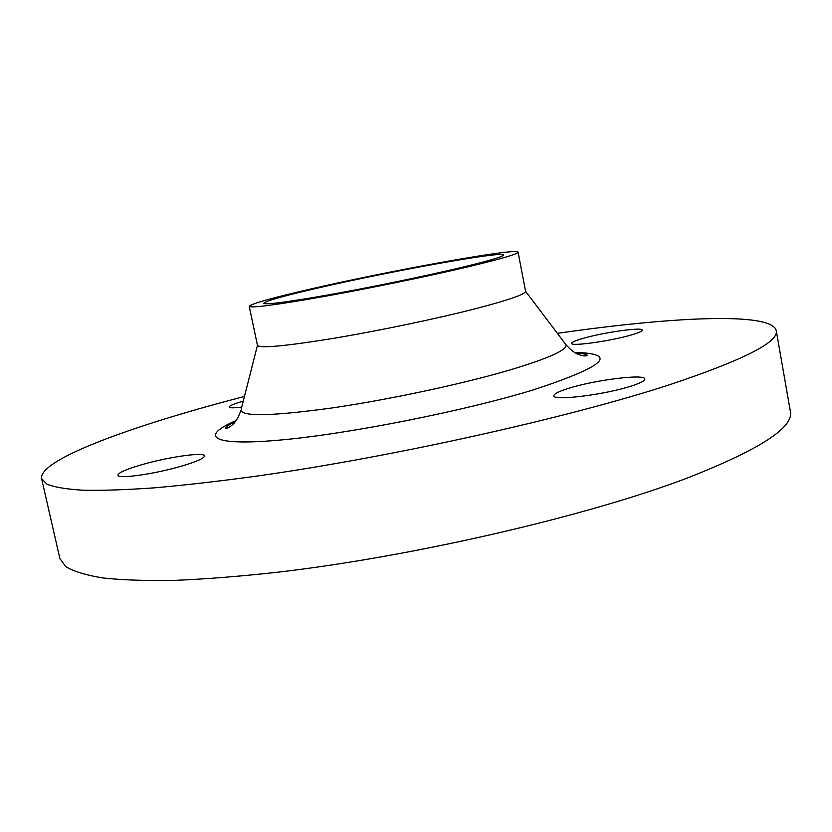 <?xml version="1.0" encoding="UTF-8"?>
<svg xmlns="http://www.w3.org/2000/svg" width="832" height="832" viewBox="0 0 832 832"><rect width="100%" height="100%" fill="white"/><g stroke="black" fill="none" stroke-linecap="round" stroke-linejoin="round"><path stroke-width="1.25" d="M182.021 465.993C196.903 461.531 204.391 458.172 204.495 455.894C204.526 451.786 168.199 456.986 141.648 464.734C126.225 469.248 118.321 472.732 117.957 475.197C117.416 479.357 155.147 474.011 182.021 465.993M631.842 334.807C638.841 332.738 642.314 331.178 642.273 330.117C642.741 326.83 602.982 332.488 582.702 338.489C575.328 340.621 571.626 342.254 571.605 343.366C570.554 346.705 611.385 340.974 631.842 334.807M631.353 386.027C640.442 383.074 644.925 380.723 644.8 378.976C645.07 373.62 594.485 380.016 568.433 388.388C558.719 391.435 553.862 393.9 553.894 395.782C552.677 401.17 605.03 394.732 631.353 386.027M244.452 396.448L226.522 401.201C123.895 428.761 38.615 460.502 41.6 478.67L59.873 558.522L65.801 566.665C73.601 571.418 85.904 575.172 102.7 577.938C122.138 580.05 146.047 580.871 174.418 580.393C205.202 579.114 239.512 576.41 277.368 572.26C413.93 556.4 588.078 515.861 687.19 478.078C759.845 449.54 794.227 427.263 790.338 411.237L776.235 330.533C771.503 311.626 670.665 316.94 557.378 333.351M41.6 478.67L46.956 484.203C54.392 487.178 66.362 489.185 82.867 490.214C102.045 490.62 125.746 489.84 153.972 487.874C184.652 485.181 218.941 481.26 256.838 476.091C393.64 456.789 569.39 417.498 670.093 384.571C743.943 359.83 779.324 341.817 776.235 330.533M241.249 409.042L257.462 345.342C259.709 348.483 284.69 346.216 332.394 338.53C378.31 330.897 436.914 318.656 476.154 308.537C509.174 299.905 525.647 294.154 525.574 291.283L518.066 252.148C518.138 247.406 390.52 270.483 310.138 289.141C271.378 298.074 251.077 303.815 249.226 306.353C251.17 308.225 275.995 304.959 323.7 296.556C369.647 288.309 428.47 276.182 468 266.833C501.27 258.877 517.962 253.978 518.066 252.148M458.307 268.195C488.27 261.05 503.329 256.651 503.485 254.987C503.88 250.702 389.48 271.378 317.574 288.09C283.244 296.015 265.304 301.101 263.765 303.316C265.585 304.97 287.685 302.068 330.086 294.59C370.864 287.279 422.989 276.536 458.307 268.195M243.256 401.128C233.958 403.811 229.247 405.777 229.112 407.046C229.528 408.044 233.74 408.065 241.738 407.098M236.132 420.545C199.42 436.28 210.475 446.285 279.469 440.118C347.922 434.106 464.526 411.029 533.978 389.678C605.488 366.059 618.966 353.61 574.382 352.342M235.342 421.595C229.081 424.632 225.722 426.878 225.274 428.355C226.938 428.594 229.06 427.627 231.639 425.443C233.002 424.018 236.746 422.188 240.926 410.29C242.819 416.77 273.073 416.01 331.708 408.002C388.326 399.776 461.042 384.27 508.539 370.386C548.35 358.478 567.497 349.929 565.989 344.75L565.219 343.72M575.526 353.007C582.473 353.371 586.435 354.151 587.413 355.337C585.967 356.21 583.627 356.138 580.403 355.108C578.594 354.318 574.444 354.078 565.989 344.75L525.574 291.283M257.462 345.332L249.226 306.353M232.534 422.999L232.825 424.372"/></g></svg>
